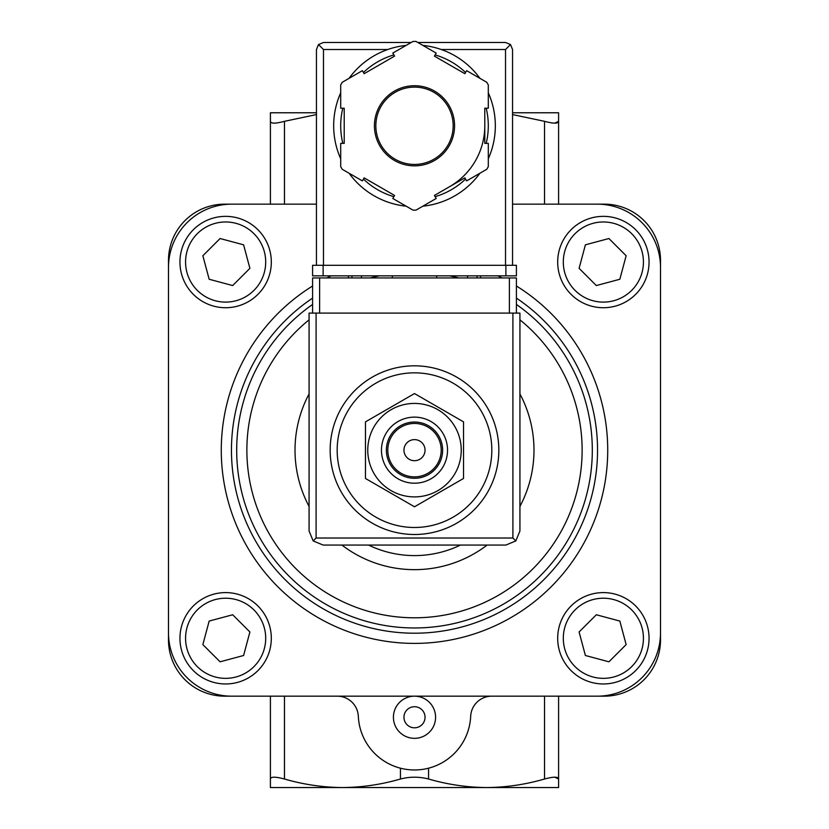 <?xml version="1.0" encoding="UTF-8"?>
<svg xmlns="http://www.w3.org/2000/svg" width="829" height="829" viewBox="0 0 829 829"><rect width="100%" height="100%" fill="white"/><g stroke="black" fill="none" stroke-linecap="round" stroke-linejoin="round"><path stroke-width="1.24" d="M414.5 372.843A77.315 77.315 0 0 1 481.462 488.82A77.315 77.315 0 0 1 347.538 488.82A77.315 77.315 0 0 1 414.5 372.843M414.5 365.817A84.351 84.351 0 0 1 487.545 492.333A84.351 84.351 0 0 1 341.455 492.333A84.351 84.351 0 0 1 414.5 365.817M365.475 478.468L365.475 421.857L414.5 393.557L463.525 421.857L463.525 478.468L414.5 506.778L365.475 478.468M414.5 439.619A10.539 10.539 0 0 1 423.629 455.432A10.539 10.539 0 0 1 405.371 455.432A10.539 10.539 0 0 1 414.5 439.619M414.5 423.453A26.715 26.715 0 0 1 437.629 463.515A26.715 26.715 0 0 1 391.371 463.515A26.715 26.715 0 0 1 414.5 423.453M414.5 422.044A28.113 28.113 0 0 1 438.852 464.219A28.113 28.113 0 0 1 390.148 464.219A28.113 28.113 0 0 1 414.5 422.044M414.5 417.132A33.036 33.036 0 0 1 443.111 466.686A33.036 33.036 0 0 1 385.889 466.686A33.036 33.036 0 0 1 414.5 417.132M414.5 403.422A46.745 46.745 0 0 1 454.976 473.535A46.745 46.745 0 0 1 374.024 473.535A46.745 46.745 0 0 1 414.5 403.422M558.591 204.152L558.591 121.324L554.829 123.138M558.591 696.173L558.591 779.011L554.829 777.187M512.55 114.568L544.539 121.324C553.534 123.728 558.218 123.728 558.591 121.324L558.591 112.775L512.55 112.775M558.591 779.011L558.591 787.55L486.55 787.55C506.136 787.395 525.462 784.545 544.539 779.011C553.534 776.597 558.218 776.597 558.591 779.011M270.409 204.152L270.409 121.324C270.762 123.728 275.446 123.728 284.461 121.324L316.45 114.578M316.45 112.775L270.409 112.775L270.409 121.324M270.409 696.173L270.409 787.55L486.54 787.55M270.409 779.011C270.762 776.597 275.446 776.597 284.461 779.011C303.58 784.545 322.916 787.384 342.45 787.55L342.46 787.55M342.45 787.55C362.045 787.395 381.371 784.545 400.438 779.011C409.785 776.597 419.163 776.597 428.562 779.011C447.67 784.545 467.007 787.384 486.55 787.55M337.258 696.173A21.088 21.088 0 0 1 358.325 716.308A56.227 56.227 0 0 0 414.5 769.975A56.227 56.227 0 0 0 470.675 716.308A21.088 21.088 0 0 1 491.742 696.173M316.45 204.152L224.721 204.152A56.227 56.227 0 0 0 168.494 260.389L168.494 639.947A56.227 56.227 0 0 0 224.721 696.173L604.279 696.173A56.227 56.227 0 0 0 660.506 639.947L660.506 260.389A56.227 56.227 0 0 0 604.279 204.152L512.55 204.152M414.5 696.173A21.088 21.088 0 0 1 432.759 727.8A21.088 21.088 0 0 1 396.241 727.8A21.088 21.088 0 0 1 414.5 696.173M660.506 267.415A63.263 63.263 0 0 0 597.253 204.152M597.253 696.173A63.263 63.263 0 0 0 660.506 632.91M168.494 632.91A63.263 63.263 0 0 0 231.747 696.173M231.747 204.152A63.263 63.263 0 0 0 168.494 267.415M460.458 545.057A105.428 105.428 0 0 1 368.542 545.057M603.367 216.359A45.688 45.688 0 0 1 642.931 284.886A45.688 45.688 0 0 1 563.803 284.886A45.688 45.688 0 0 1 603.367 216.359A45.688 45.688 0 0 1 642.931 284.886A45.688 45.688 0 0 1 563.803 284.886A45.688 45.688 0 0 1 603.367 216.359M579.098 268.347L596.32 285.559L619.833 279.259L626.144 255.746L608.921 238.524L585.398 244.824L579.098 268.347M603.367 592.6A45.688 45.688 0 0 1 642.931 661.127A45.688 45.688 0 0 1 563.803 661.127A45.688 45.688 0 0 1 603.367 592.6A45.688 45.688 0 0 1 642.931 661.127A45.688 45.688 0 0 1 563.803 661.127A45.688 45.688 0 0 1 603.367 592.6M579.098 631.988L585.398 655.501L608.921 661.801L626.144 644.589L619.833 621.066L596.32 614.766L579.098 631.988M225.633 216.359A45.688 45.688 0 0 1 265.197 284.886A45.688 45.688 0 0 1 186.069 284.886A45.688 45.688 0 0 1 225.633 216.359A45.688 45.688 0 0 1 265.197 284.886A45.688 45.688 0 0 1 186.069 284.886A45.688 45.688 0 0 1 225.633 216.359M202.856 255.746L209.167 279.259L232.68 285.559L249.902 268.347L243.602 244.824L220.079 238.524L202.856 255.746M225.633 592.6A45.688 45.688 0 0 1 265.197 661.127A45.688 45.688 0 0 1 186.069 661.127A45.688 45.688 0 0 1 225.633 592.6A45.688 45.688 0 0 1 265.197 661.127A45.688 45.688 0 0 1 186.069 661.127A45.688 45.688 0 0 1 225.633 592.6M202.856 644.589L220.079 661.801L243.602 655.501L249.902 631.988L232.68 614.766L209.167 621.066L202.856 644.589M414.5 706.722A10.539 10.539 0 0 1 423.629 722.536A10.539 10.539 0 0 1 405.371 722.536A10.539 10.539 0 0 1 414.5 706.722M516.415 313.103L516.415 277.953L312.585 277.953L312.585 313.103M313.186 540.933L323.123 545.057L505.877 545.057L515.814 540.933L519.928 530.995L519.928 313.103L309.072 313.103L309.072 530.995L313.186 540.933L316.098 538.021L316.098 313.103M515.814 540.933L512.902 538.021L316.098 538.021M392.355 275.85L392.355 277.953M436.645 277.953L436.645 275.85M348.429 275.85L348.429 277.953M361.434 275.85L361.434 277.953M467.566 275.85L467.566 277.953M480.571 275.85L480.571 277.953M488.302 158.753A80.827 80.827 0 0 0 495.327 125.78A80.827 80.827 0 0 1 488.302 158.753A80.827 80.827 0 0 0 488.302 92.817A80.827 80.827 0 0 1 495.327 125.78A80.827 80.827 0 0 0 488.302 92.817M479.95 78.351A80.827 80.827 0 0 0 422.852 45.388A80.827 80.827 0 0 1 479.95 78.351A80.827 80.827 0 0 0 441.287 49.522L505.524 49.522L505.524 265.301M316.45 265.301L316.45 49.522L318.502 44.548L323.476 49.522L387.713 49.522A80.827 80.827 0 0 0 349.05 78.351A80.827 80.827 0 0 1 406.148 45.388A80.827 80.827 0 0 0 349.05 78.351M340.698 92.817A80.827 80.827 0 0 0 340.698 158.753A80.827 80.827 0 0 1 340.698 92.817A80.827 80.827 0 0 0 340.698 158.753M402.075 205.654A80.827 80.827 0 0 0 406.148 206.183A80.827 80.827 0 0 1 349.05 173.209A80.827 80.827 0 0 0 396.925 204.68M422.852 206.183A80.827 80.827 0 0 0 479.95 173.209A80.827 80.827 0 0 1 422.852 206.183A80.827 80.827 0 0 0 479.95 173.209M436.189 53.077L416.034 41.45A84.351 84.351 0 0 0 412.966 41.45L392.811 53.077L394.573 56.123L364.138 73.698L362.377 70.652L342.232 82.289A84.351 84.351 0 0 0 340.698 84.952L340.698 108.205L344.211 108.205L344.211 143.355L340.698 143.355L340.698 166.619A84.351 84.351 0 0 0 342.232 169.282L362.377 180.909L364.138 177.872L394.573 195.437L392.811 198.483L412.966 210.11A84.351 84.351 0 0 0 416.034 210.11L436.189 198.483L434.427 195.437L464.862 177.872L466.623 180.909L486.768 169.282A84.351 84.351 0 0 0 488.302 166.619L488.302 143.355L484.789 143.355L484.789 108.205L488.302 108.205L488.302 84.952A84.351 84.351 0 0 0 486.768 82.289L466.623 70.652L464.862 73.698L434.427 56.123L436.189 53.077M318.502 44.548L323.476 42.486L411.163 42.486M417.837 42.486L505.524 42.486L510.498 44.548L505.524 49.522M512.55 265.301L512.55 49.522L510.498 44.548M449.639 186.649A70.289 70.289 0 0 0 484.789 125.78M453.162 125.78A38.662 38.662 0 0 0 395.174 92.299A38.662 38.662 0 0 0 395.174 159.261A38.662 38.662 0 0 0 453.162 125.78A38.662 38.662 0 0 0 395.174 92.299A38.662 38.662 0 0 0 395.174 159.261A38.662 38.662 0 0 0 453.162 125.78M505.877 275.85L312.585 275.85L312.585 265.301L516.415 265.301L516.415 275.85L505.877 275.85L505.877 265.301M544.539 204.152L544.539 121.324M544.539 696.173L544.539 779.011M284.461 204.152L284.461 121.324M284.461 696.173L284.461 779.011M428.562 768.193L428.562 779.011M400.438 768.193L400.438 779.011M497.877 275.85A193.23 193.23 0 0 1 502.146 277.953M516.415 286.005A193.23 193.23 0 0 1 561.192 575.937A193.23 193.23 0 0 1 267.808 575.937A193.23 193.23 0 0 1 312.585 286.005M326.854 277.953A193.23 193.23 0 0 1 331.123 275.85M516.415 298.119A183.043 183.043 0 0 1 552.062 570.922A183.043 183.043 0 0 1 276.938 570.922A183.043 183.043 0 0 1 312.585 298.119M449.608 275.85A177.82 177.82 0 0 1 458.81 277.953M516.415 304.461A177.82 177.82 0 0 1 547.347 568.352A177.82 177.82 0 0 1 281.653 568.352A177.82 177.82 0 0 1 312.585 304.461M370.19 277.953A177.82 177.82 0 0 1 379.392 275.85M519.928 319.839A167.634 167.634 0 0 1 537.119 564.466A167.634 167.634 0 0 1 291.881 564.466A167.634 167.634 0 0 1 309.072 319.839M519.928 393.93A119.49 119.49 0 0 1 519.928 506.395M487.12 545.057A119.49 119.49 0 0 1 341.88 545.057M309.072 506.395A119.49 119.49 0 0 1 309.072 393.93M603.367 221.975A40.061 40.061 0 0 1 638.061 282.078A40.061 40.061 0 0 1 568.673 282.078A40.061 40.061 0 0 1 603.367 221.975M603.367 598.217A40.061 40.061 0 0 1 638.061 658.319A40.061 40.061 0 0 1 568.673 658.319A40.061 40.061 0 0 1 603.367 598.217M225.633 221.975A40.061 40.061 0 0 1 260.327 282.078A40.061 40.061 0 0 1 190.939 282.078A40.061 40.061 0 0 1 225.633 221.975M225.633 598.217A40.061 40.061 0 0 1 260.327 658.319A40.061 40.061 0 0 1 190.939 658.319A40.061 40.061 0 0 1 225.633 598.217M512.902 538.021L512.902 313.103M319.611 277.953L319.611 313.103M509.389 277.953L509.389 313.103M351.942 275.85L351.942 277.953M477.058 275.85L477.058 277.953M349.05 173.209A80.827 80.827 0 0 0 406.148 206.183M454.561 125.78A40.061 40.061 0 0 0 394.469 91.086A40.061 40.061 0 0 0 394.469 160.484A40.061 40.061 0 0 0 454.561 125.78M323.476 49.522L323.476 265.301M486.177 143.355A73.802 73.802 0 0 0 486.177 108.205M465.556 72.496A73.802 73.802 0 0 0 435.121 54.921M393.879 54.921A73.802 73.802 0 0 0 363.444 72.496M342.823 108.205A73.802 73.802 0 0 0 342.823 143.355M363.444 179.074A73.802 73.802 0 0 0 393.879 196.649M435.121 196.649A73.802 73.802 0 0 0 465.556 179.074M323.123 275.85L323.123 265.301"/></g></svg>
